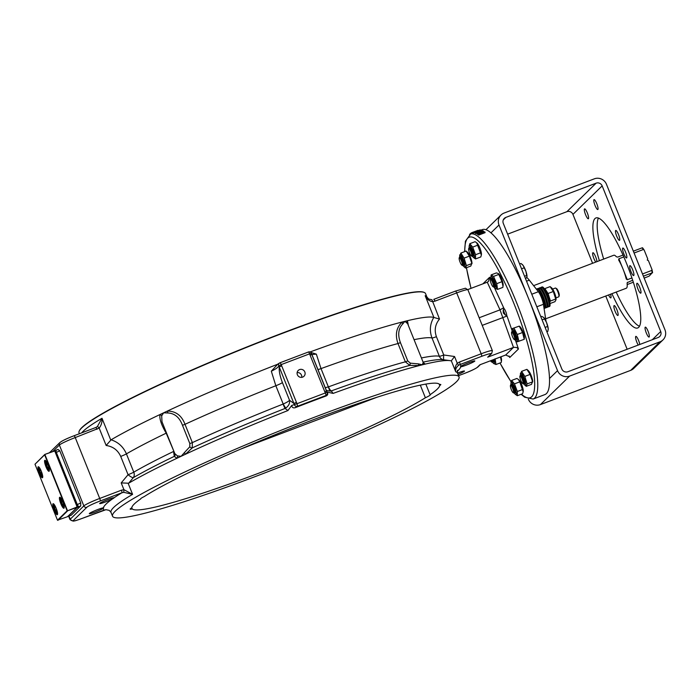 <?xml version="1.0" encoding="UTF-8"?>
<svg xmlns="http://www.w3.org/2000/svg" width="700" height="700" viewBox="0 0 700 700"><rect width="100%" height="100%" fill="white"/><g stroke="black" fill="none" stroke-linecap="round" stroke-linejoin="round"><path stroke-width="1.05" d="M513.205 392.717L514.08 393.137A4.707 1.006 -110.8 0 0 514.325 393.172A4.707 1.006 -110.8 0 0 513.599 388.412A4.707 1.006 -110.8 0 0 510.991 384.37A4.707 1.006 -110.8 0 0 510.825 384.554L510.449 385.455A3.981 0.849 69.2 0 1 512.794 388.719A3.981 0.849 69.2 0 1 513.205 392.717A3.981 0.849 69.2 0 1 511.341 389.664A3.981 0.849 69.2 0 1 510.449 385.455M510.991 384.37L511.945 384.011A4.707 1.006 69.2 0 1 512.418 384.204A4.707 1.006 69.2 0 1 514.386 387.651A4.707 1.006 69.2 0 1 515.506 392.35A4.707 1.006 69.2 0 1 515.279 392.805L514.325 393.172M515.279 392.814A4.707 1.006 -110.8 0 0 515.506 392.35A4.707 1.006 -110.8 0 0 515.524 392.088A4.707 1.006 -110.8 0 0 514.447 387.8A4.707 1.006 -110.8 0 0 512.418 384.204A4.707 1.006 -110.8 0 0 511.936 384.011M514.378 393.146A6.527 1.391 -110.8 0 0 515.261 394.249A6.527 1.391 -110.8 0 0 516.119 392.096A6.527 1.391 -110.8 0 0 513.634 385.026A6.527 1.391 -110.8 0 0 510.974 382.944A6.527 1.391 -110.8 0 0 511.044 384.352M511.017 382.699L511.604 380.459L514.491 383.863L517.344 391.493L517.326 395.719L515.462 394.406M514.491 383.863L519.767 381.868L518.464 379.496L516.88 378.455L511.604 380.459M517.326 395.719L522.594 393.715L523.154 391.825L519.767 381.868M518.744 379.767A6.527 1.391 69.2 0 1 518.945 379.925A6.527 1.391 69.2 0 1 520.616 382.375A6.527 1.391 69.2 0 1 523.233 391.23A6.527 1.391 69.2 0 1 523.18 391.466M517.344 391.493L522.62 389.498M528.194 370.519A6.527 1.391 69.2 0 1 528.413 370.685A6.527 1.391 69.2 0 1 531.361 376.031A6.527 1.391 69.2 0 1 532.691 381.99L530.084 374.421L526.881 369.355L528.413 370.685M500.964 356.799A6.527 1.391 69.2 0 1 501.524 360.404L501.392 361.515L500.5 356.974M467.679 252.394A6.527 1.391 69.2 0 1 470.627 257.74A6.527 1.391 69.2 0 1 471.966 263.699L469.359 256.13L466.148 251.064L467.679 252.394M476.945 243.005A6.527 1.391 69.2 0 1 477.146 243.162A6.527 1.391 69.2 0 1 480.095 248.5A6.527 1.391 69.2 0 1 481.425 254.459A6.527 1.391 69.2 0 1 481.381 254.704M498.409 273.586L498.855 273.98A6.527 1.391 69.2 0 1 501.804 279.326A6.527 1.391 69.2 0 1 503.134 285.285L503.002 286.387L502.014 281.662L498.409 273.586L496.457 272.895L491.181 274.89L493.544 276.412L496.738 283.666L502.014 281.662M520.082 326.804A6.527 1.391 69.2 0 1 523.04 332.15A6.527 1.391 69.2 0 1 524.37 338.109L524.23 339.308L522.559 332.5L519.251 326.121L520.082 326.804M503.983 308.481A4.069 0.866 69.2 0 1 505.724 311.491A4.069 0.866 69.2 0 1 506.704 315.254L505.531 315.184L503.326 313.005L503.177 310.433L503.983 308.481L494.235 287.227A4.707 1.006 -110.8 0 0 494.349 285.364A4.707 1.006 -110.8 0 0 492.704 280.639A4.707 1.006 -110.8 0 0 490.901 278.425A4.707 1.006 -110.8 0 0 490.735 278.609L490.359 279.51A3.981 0.849 69.2 0 1 491.846 280.875A3.981 0.849 69.2 0 1 493.421 285.224A3.981 0.849 69.2 0 1 493.115 286.781A3.981 0.849 69.2 0 1 491.111 283.377A3.981 0.849 69.2 0 1 490.359 279.51M475.528 258.947L480.795 256.953L481.355 255.062L476.665 242.734L475.081 241.693L469.805 243.688L472.692 247.1L475.545 254.73L475.528 258.947L473.664 257.635M469.219 245.936L469.805 243.688M472.579 256.384A6.527 1.391 -110.8 0 0 473.463 257.486A6.527 1.391 -110.8 0 0 473.113 251.151A6.527 1.391 -110.8 0 0 469.175 246.181A6.527 1.391 -110.8 0 0 469.245 247.59M473.48 256.043A4.707 1.006 -110.8 0 0 473.707 255.588A4.707 1.006 -110.8 0 0 472.588 250.889A4.707 1.006 -110.8 0 0 470.619 247.441A4.707 1.006 -110.8 0 0 470.137 247.249A4.707 1.006 69.2 0 1 470.619 247.441A4.707 1.006 69.2 0 1 472.588 250.889A4.707 1.006 69.2 0 1 473.707 255.588A4.707 1.006 69.2 0 1 473.48 256.043L472.526 256.41A4.707 1.006 -110.8 0 0 471.634 251.248A4.707 1.006 -110.8 0 0 469.192 247.608A4.707 1.006 -110.8 0 0 469.026 247.791L468.65 248.684A3.981 0.849 69.2 0 1 470.855 251.615A3.981 0.849 69.2 0 1 471.406 255.955A3.981 0.849 69.2 0 1 469.403 252.56A3.981 0.849 69.2 0 1 468.65 248.684M471.406 255.955L472.281 256.375A4.707 1.006 -110.8 0 0 472.526 256.41M475.545 254.73L480.821 252.726M472.692 247.1L477.969 245.096M512.295 328.589L519.251 326.121L512.295 328.589L512.12 329.822A6.527 1.391 -110.8 0 0 512.102 330.181A6.527 1.391 -110.8 0 0 512.181 331.231M524.23 339.308L517.247 341.81M513.975 328.125L517.291 334.495L518.919 341.338M515.524 340.034A6.527 1.391 -110.8 0 0 516.407 341.127A6.527 1.391 -110.8 0 0 516.058 334.793A6.527 1.391 -110.8 0 0 512.12 329.822M514.771 332.85A4.707 1.006 -110.8 0 0 513.564 331.082A4.707 1.006 -110.8 0 0 513.082 330.89A4.707 1.006 69.2 0 1 513.564 331.082A4.707 1.006 69.2 0 1 515.69 334.933A4.707 1.006 69.2 0 1 516.653 339.229A4.707 1.006 -110.8 0 0 514.771 332.85M516.416 339.692A4.707 1.006 -110.8 0 0 516.504 339.64A4.707 1.006 -110.8 0 0 516.653 339.229A4.707 1.006 69.2 0 1 516.504 339.64A4.707 1.006 69.2 0 1 516.425 339.692L515.471 340.051A4.707 1.006 -110.8 0 0 515.55 339.999A4.707 1.006 -110.8 0 0 514.657 335.09A4.707 1.006 -110.8 0 0 512.129 331.249A4.707 1.006 -110.8 0 0 511.971 331.433L511.586 332.334A3.981 0.849 69.2 0 1 513.704 335.02A3.981 0.849 69.2 0 1 514.622 339.579A3.981 0.849 69.2 0 1 514.351 339.605A3.981 0.849 69.2 0 1 512.347 336.201A3.981 0.849 69.2 0 1 511.586 332.334M513.004 330.942A4.707 1.006 69.2 0 1 513.082 330.89L512.129 331.249M514.351 339.605L515.226 340.025A4.707 1.006 -110.8 0 0 515.471 340.051M517.291 334.495L522.559 332.5M480.62 230.265L482.387 229.6A88.218 18.795 69.2 0 1 490.954 232.855A88.218 18.795 69.2 0 1 528.273 297.824A88.218 18.795 69.2 0 1 549.5 378.499A88.218 18.795 69.2 0 1 544.941 394.564L533.12 399.053A88.218 18.795 -110.8 0 0 519.418 309.899A88.218 18.795 -110.8 0 0 470.566 234.08L465.421 241.194L464.599 251.65M478.573 233.8L477.312 234.281A88.218 18.795 -110.8 0 0 477.067 234.15L476.805 233.336L483.245 230.886L479.526 233.59L484.846 231.849L478.398 234.29L482.116 231.543L476.805 233.336M483.516 231.026L483.779 231.849L483.227 232.19M484.846 231.849L485.1 232.654L478.651 235.104A88.218 18.795 -110.8 0 0 478.371 234.911L478.117 234.106M477.514 230.501L472.614 232.356L473.331 232.155L473.637 232.986L472.876 233.275A88.218 18.795 -110.8 0 0 472.176 233.468L470.566 234.08M477.82 231.394L472.929 233.179M478.573 232.662A88.218 18.795 -110.8 0 0 478.188 232.523L475.562 233.52A88.218 18.795 -110.8 0 0 475.326 233.45L475.046 232.619L481.495 230.178L482.685 231.385M490.954 232.855L498.995 225.006L528.273 297.824L557.541 370.65L549.5 378.499M659.899 341.854L630.683 370.361A9.406 9.152 45.7 0 0 633.762 368.401L662.979 339.894A9.406 9.152 -134.3 0 1 659.899 341.854L569.634 376.084A9.406 9.152 -134.3 0 1 557.541 370.65M630.683 370.361L540.426 404.591L569.634 376.084M528.334 399.158A9.406 9.152 45.7 0 0 540.426 404.591M592.594 263.279L572.941 214.393A4.707 4.576 45.7 0 0 566.895 211.68L507.631 234.15M627.156 349.265L605.754 296.03M505.846 217.403L596.111 183.173A4.707 4.576 -134.3 0 1 602.157 185.885L660.704 331.529A4.707 4.576 -134.3 0 1 658.149 337.505L567.892 371.735A4.707 4.576 -134.3 0 1 561.846 369.023L503.291 223.379A4.707 4.576 -134.3 0 1 505.846 217.403L503.291 219.896M610.558 294.21A5.294 1.129 69.2 0 1 610.811 297.868A5.294 1.129 69.2 0 1 608.571 294.963M622.746 248.115A5.294 1.129 69.2 0 1 622.834 248.054A5.294 1.129 69.2 0 1 625.765 252.604A5.294 1.129 69.2 0 1 626.587 257.959A5.294 1.129 69.2 0 1 623.744 253.636A5.294 1.129 69.2 0 1 622.746 248.115M629.825 265.72A5.294 1.129 69.2 0 1 629.913 265.668A5.294 1.129 69.2 0 1 632.844 270.217A5.294 1.129 69.2 0 1 633.666 275.564A5.294 1.129 69.2 0 1 630.822 271.241A5.294 1.129 69.2 0 1 629.825 265.72M615.134 311.377A5.294 1.129 69.2 0 1 614.136 305.576A5.294 1.129 69.2 0 1 617.067 310.126A5.294 1.129 69.2 0 1 617.89 315.473A5.294 1.129 69.2 0 1 615.134 311.377M599.384 260.706A58.844 12.539 69.2 0 1 595.954 217.945A58.844 12.539 69.2 0 1 628.539 268.52A58.844 12.539 69.2 0 1 637.683 327.976A58.844 12.539 69.2 0 1 611.896 293.703M638.251 345.047A5.294 1.129 69.2 0 1 636.843 342.195A5.294 1.129 69.2 0 1 635.845 336.394A5.294 1.129 69.2 0 1 637.954 339.027A5.294 1.129 69.2 0 1 639.782 344.47M637.989 289.082A5.294 1.129 69.2 0 1 636.991 283.273A5.294 1.129 69.2 0 1 639.923 287.822A5.294 1.129 69.2 0 1 640.745 293.169A5.294 1.129 69.2 0 1 637.989 289.082M595.044 205.433A5.294 1.129 69.2 0 1 594.046 199.631A5.294 1.129 69.2 0 1 596.977 204.181A5.294 1.129 69.2 0 1 597.8 209.528A5.294 1.129 69.2 0 1 595.044 205.433M595.779 262.071A5.294 1.129 69.2 0 1 593.898 258.554A5.294 1.129 69.2 0 1 592.9 252.752A5.294 1.129 69.2 0 1 595.254 255.911A5.294 1.129 69.2 0 1 596.925 261.634M585.576 214.673A5.294 1.129 69.2 0 1 584.579 208.871A5.294 1.129 69.2 0 1 587.51 213.421A5.294 1.129 69.2 0 1 588.332 218.768A5.294 1.129 69.2 0 1 585.576 214.673M616.753 236.259A5.294 1.129 69.2 0 1 615.755 230.449A5.294 1.129 69.2 0 1 618.686 234.999A5.294 1.129 69.2 0 1 619.509 240.354A5.294 1.129 69.2 0 1 616.753 236.259M646.31 332.964A5.294 1.129 69.2 0 1 645.312 327.154A5.294 1.129 69.2 0 1 648.244 331.704A5.294 1.129 69.2 0 1 649.066 337.059A5.294 1.129 69.2 0 1 646.31 332.964M616.192 292.066A58.844 12.539 -110.8 0 0 639.476 326.235M598.456 218.059A58.844 12.539 -110.8 0 0 603.68 259.079M546.875 331.783L547.829 331.424L548.231 328.755A7.061 1.505 69.2 0 1 548.222 329.586A7.061 1.505 69.2 0 1 548.214 329.656M548.231 328.755L546.551 322.534A7.061 1.505 69.2 0 1 548.231 328.755M545.116 327.416L547.488 326.515M546.551 322.534L543.69 317.459A7.061 1.505 69.2 0 1 546.551 322.534M542.089 319.882L544.46 318.99M543.69 317.459L543.594 317.363A7.061 1.505 69.2 0 1 543.69 317.459L541.774 316.365L540.82 316.724M498.995 225.006A9.406 9.152 -134.3 0 1 504.096 213.054L594.361 178.824A9.406 9.152 -134.3 0 1 606.454 184.258L665 329.901A9.406 9.152 -134.3 0 1 662.979 339.894M478.651 235.104L478.398 234.29M477.312 234.281L477.05 233.468M478.048 230.816L480.515 229.968L478.048 230.816L478.258 231.402M480.69 230.484L480.515 229.968M479.614 230.886L479.43 230.379M478.363 231.368L478.17 230.834M473.252 232.12L471.616 232.75L472.57 232.444L472.876 233.275M471.923 233.564L471.616 232.75M473.786 231.91L476.14 231.044M477.951 230.335L476.35 230.939M478.677 230.37L478.923 230.921M470.671 233.581L470.102 233.818M470.067 234.141L469.586 234.553M472.22 232.531L470.601 233.398L470.829 233.975M471.765 233.625L471.459 232.82M477.61 230.79L480.069 229.932L477.61 230.79L477.881 231.551M477.986 231.507L477.733 230.799M482.606 231.131L482.414 230.571M482.405 230.545L481.058 231.438L475.046 232.619M478.188 232.523L477.907 231.7M475.562 233.52L475.291 232.697M478.669 231.411L480.97 230.536A89.101 18.979 69.2 0 1 481.442 230.703L479.15 231.586A89.101 18.979 -110.8 0 0 478.669 231.411M481.18 231.14L480.97 230.536M467.81 289.572L487.261 282.196L500.01 309.855L513.476 347.41L505.68 355.005L509.477 356.703L509.749 357.499L518.472 348.985L515.375 340.06M505.68 355.005L479.894 364.787L477.269 367.351A12.346 1.111 -21.9 0 1 463.934 373.625L458.535 375.672L463.899 373.651A2.354 0.499 -110.8 0 0 463.934 373.625M433.825 299.32L455.446 291.121A2.354 0.499 -110.8 0 1 455.481 291.095L465.412 288.216L467.915 289.809A14.7 1.33 -21.9 0 0 456.706 292.915A2.354 0.499 -110.8 0 0 455.481 291.095L433.738 299.355A2.354 0.499 69.2 0 1 433.781 299.329A2.354 0.499 69.2 0 1 435.006 301.149L456.706 292.915L481.18 353.78L459.471 362.014A2.354 0.499 69.2 0 1 459.961 364.56L481.661 356.335A12.346 1.111 -21.9 0 1 490.901 354.051A2.354 2.292 45.7 0 0 491.671 353.561L487.681 357.184L513.844 347.287L516.661 347.506L518.472 348.985M482.213 325.369L507.019 316.033L506.704 315.254M503.668 307.703L500.01 309.855L479.159 317.765M487.261 282.196L488.451 281.426L489.641 277.252L482.877 283.859M254.861 476.718A186.725 16.853 -21.9 0 1 112.534 516.197A186.725 16.853 -21.9 0 1 301.053 422.389A186.725 16.853 -21.9 0 1 459.034 376.906A186.725 16.853 -21.9 0 1 254.861 476.718M451.238 360.885L451.238 360.885A186.725 16.853 158.1 0 0 449.995 360.64A186.725 16.853 158.1 0 0 425.233 364.105A186.725 16.853 158.1 0 0 422.363 364.796A186.725 16.853 158.1 0 0 419.379 365.549A186.725 16.853 158.1 0 0 333.13 393.4L327.031 392.053C328.23 393.689 327.95 394.993 326.191 395.946A186.725 16.853 158.1 0 0 295.155 407.715C293.116 408.205 291.97 407.444 291.725 405.44L287.928 410.541A186.725 16.853 158.1 0 0 185.386 454.282A186.725 16.853 158.1 0 0 181.125 456.286A186.725 16.853 158.1 0 0 176.942 458.264A186.725 16.853 158.1 0 0 128.66 483.219L133.298 477.662A5.88 4.97 59.9 0 0 133.77 472.159L126.42 453.871C123.331 446.81 118.221 442.12 111.081 439.801L106.155 445.489C112.98 446.495 117.836 450.135 120.715 456.418L128.065 474.705A5.88 0.534 158.1 0 0 133.77 472.159A177.607 16.03 158.1 0 1 173.548 451.465L174.282 456.365L176.942 458.264A2.354 1.986 84.5 0 0 177.433 455.901L174.991 453.766M111.081 439.801A186.725 16.853 -21.9 0 1 159.95 414.558A186.725 16.853 -21.9 0 1 163.643 412.808L161.683 415.87L162.006 421.811L175.201 454.589A2.354 2.152 178.4 0 1 174.282 456.365A180.548 16.293 -21.9 0 0 133.298 477.662A5.88 1.356 40 0 1 128.065 474.705L121.205 482.912L128.66 483.219M310.03 351.986A186.725 16.853 -21.9 0 1 402.255 321.991C396.322 327.521 394.905 334.705 397.994 343.543L405.352 361.839L409.815 365.4L419.379 365.549A2.354 1.155 86.3 0 1 418.416 363.886L410.331 363.16L407.785 360.938L400.435 342.65C397.547 334.749 398.352 328.484 402.841 323.855L404.889 321.326L407.627 323.662L423.194 362.381L422.363 364.796L418.416 363.886M333.13 393.4L331.24 390.941A5.88 2.039 70 0 1 328.493 386.846L325.168 387.713M326.287 390.504L330.479 391.116A5.88 1.951 77.9 0 1 328.37 386.881L321.02 368.602L316.339 354.13L310.774 352.415M330.479 391.116L331.24 390.941A180.548 16.293 -21.9 0 1 409.815 365.4L410.331 363.16M327.031 392.053L311.517 353.588L309.636 353.824L310.056 355.084L324.73 391.58L326.524 391.081L311.85 354.585L310.056 355.084M311.824 354.515L316.339 354.13M454.545 356.51L457.258 363.256C455.21 365.925 454.711 368.769 455.744 371.796L451.343 360.841L454.545 356.51L443.765 354.988A5.88 0.849 -82 0 0 443.835 359.809M421.418 357.963A177.607 16.03 158.1 0 1 439.355 356.274A5.88 0.534 158.1 0 0 443.765 354.988L436.415 336.7C434.149 330.181 435.181 324.31 439.495 319.078L433.79 317.424C429.957 323.899 429.354 330.759 432.005 337.986L439.355 356.274A5.88 5.81 -76.8 0 0 443.275 359.73M104.09 510.09A2.354 0.499 -110.8 0 0 104.134 510.081A2.354 0.499 -110.8 0 0 104.178 510.055L82.469 518.289A12.346 1.111 -21.9 0 1 73.237 520.572L86.87 507.264A12.346 1.111 -21.9 0 1 100.196 500.99L121.896 492.765A2.354 0.499 -110.8 0 0 121.415 490.21L99.715 498.444L75.241 437.57L99.164 428.094C101.334 425.311 102.279 422.03 101.999 418.267L97.353 426.606L95.725 427.525A2.354 0.499 -110.8 0 0 95.681 427.551L74.069 435.75M167.834 412.974A2.354 0.455 -97.1 0 0 167.414 411.04A186.725 16.853 -21.9 0 0 163.643 412.808L167.834 412.974C174.668 413.306 179.55 417.419 182.481 425.303L189.831 443.59L189.787 446.801L184.389 452.629L185.386 454.282L192.246 447.904L192.36 442.61L185.001 424.314C181.711 415.555 175.84 411.127 167.414 411.04A186.725 16.853 -21.9 0 1 277.48 364.315M189.787 446.801A2.354 1.251 39.2 0 0 192.246 447.904A180.548 16.293 -21.9 0 1 285.075 408.45L285.766 408.074C288.767 405.825 290.019 403.226 289.529 400.269C288.759 401.24 286.65 402.491 283.194 404.014L283.08 404.075A5.88 0.438 -111.5 0 0 285.075 408.45L287.928 410.541M277.672 364.245L271.311 371.201L275.844 385.735L283.194 404.014A5.88 0.507 -119 0 0 285.766 408.074M161.683 415.87A2.354 1.794 36.7 0 0 159.95 414.558C159.329 418.906 161.411 425.11 166.197 433.169L173.871 451.308M184.389 452.629L181.125 456.286L177.433 455.901M423.229 362.696A2.354 2.31 -160.7 0 0 425.233 364.105L423.351 362.67M408.371 325.5L407.426 320.705A186.725 16.853 -21.9 0 1 433.79 317.424M402.841 323.855A2.354 1.348 52.8 0 1 402.255 321.991A186.725 16.853 -21.9 0 1 404.889 321.326A186.725 16.853 -21.9 0 1 407.426 320.705A2.354 2.161 -47.9 0 0 407.102 322.805M271.311 371.201C275.319 369.32 277.83 367.588 278.845 365.995L294.368 404.591L291.725 405.44M295.155 407.715L297.395 406.297A2.354 2.179 -124.9 0 1 294.368 404.591L296.914 403.743L296.433 402.308L293.939 403.471L289.529 400.269L282.424 382.602A7.061 0.639 -21.9 0 1 275.844 385.735A177.607 16.03 -21.9 0 0 185.001 424.314L182.481 425.303M296.433 402.308L281.19 364.613L278.845 365.995A2.354 2.196 -125.6 0 1 279.431 363.081L279.431 363.081A2.354 2.196 -125.6 0 1 279.93 362.819A2.354 0.499 -110.8 0 1 279.965 362.793A2.354 2.354 0 0 0 279.431 363.081L277.279 364.429M281.759 365.811L279.265 366.975C278.906 371 279.965 376.206 282.424 382.602M304.815 371.936A4.069 3.955 -134.3 0 1 298.261 376.11A4.069 3.955 -134.3 0 1 298.252 370.431A4.069 3.955 -134.3 0 1 304.815 371.936M308.464 351.995A2.354 2.336 -161.3 0 1 311.509 353.579A2.354 2.354 0 0 0 308.411 352.004L280.017 362.784M324.73 391.58L325.377 392.945L327.049 392.201A2.354 2.336 -168.8 0 1 327.294 393.776L327.294 393.776A2.354 2.336 -168.8 0 1 325.868 395.5L326.191 395.946M311.841 354.62L311.517 353.588M460.442 366.748A7.796 0.7 158.1 0 0 460.775 366.809L460.88 366.275A192.605 17.386 158.1 0 0 459.961 364.56L458.351 365.444A2.354 0.542 52 0 0 457.258 363.256L459.471 362.014M458.351 365.444C456.076 367.596 455.201 369.714 455.744 371.796A186.725 16.853 -21.9 0 1 457.502 373.1A7.709 0.691 -21.9 0 1 464.459 371.07A7.709 0.691 -21.9 0 1 458.028 374.404M468.948 362.591A7.709 0.691 -21.9 0 1 474.819 360.964A7.709 0.691 -21.9 0 1 467.933 364.481A7.709 0.691 -21.9 0 1 460.521 366.713A7.709 0.691 -21.9 0 1 468.948 362.591M439.495 319.078L431.961 299.723L428.68 299.04L425.162 295.715C426.668 299.014 429.118 301.009 432.504 301.683L435.006 301.149M58.004 449.418L55.913 450.336A7.061 0.639 -21.9 0 0 58.004 449.418L59.745 450.739L80.719 502.906L80.719 505.934L71.19 515.235A2.354 0.499 69.2 0 1 71.146 515.261A2.354 0.499 69.2 0 1 71.103 515.27M71.19 515.235L68.355 516.075L76.921 507.71L78.627 506.852A7.061 0.639 158.1 0 0 80.719 505.934M54.994 451.299L77.21 506.573L54.688 450.835L77.131 506.975L67.358 510.851L77.192 507.29L67.55 516.696L57.505 520.196L35 464.222L44.8 454.44L54.626 451.001M77.245 507.028L76.921 507.71M106.155 445.489L99.164 428.094A2.354 0.542 -128 0 0 97.353 426.606L95.681 427.551M96.95 429.345A2.354 0.499 -110.8 0 0 95.725 427.525L74.025 435.759A2.354 0.499 -110.8 0 0 73.981 435.776A12.346 1.111 158.1 0 0 60.655 442.059M114.056 497.796L112.499 498.881A7.796 0.7 -21.9 0 0 114.056 497.796A192.605 17.386 158.1 0 1 121.896 492.765L123.778 492.327L132.589 494.349L123.918 489.668L121.415 490.21M123.778 492.327L123.918 489.668L121.205 482.912M112.499 498.881A192.605 17.386 158.1 0 0 103.355 507.815L103.25 508.349A7.796 0.7 158.1 0 0 103.696 507.885M95.191 512.032A7.709 0.691 -21.9 0 1 89.311 513.66A7.709 0.691 -21.9 0 1 96.206 510.142A7.709 0.691 -21.9 0 1 103.618 507.911A7.709 0.691 -21.9 0 1 95.191 512.032M108.098 499.433A7.709 0.691 -21.9 0 1 113.977 497.805A7.709 0.691 -21.9 0 1 107.082 501.323A7.709 0.691 -21.9 0 1 99.671 503.554A7.709 0.691 -21.9 0 1 108.098 499.433M105.928 509.688L104.178 510.055A192.605 17.386 158.1 0 1 103.25 508.349L103.355 507.815M109.235 510.37L105.98 509.688L109.235 510.37L111.002 512.391A186.725 16.853 -21.9 0 1 132.589 494.349L128.179 483.394M82.469 518.289A2.354 0.499 69.2 0 1 82.434 518.315L105.954 509.688M68.355 516.075L67.821 516.224L68.355 516.075M505.61 315.227A4.069 0.866 69.2 0 1 504.376 312.812A4.069 0.866 69.2 0 1 503.405 309.26M425.381 397.766A11.76 1.059 158.1 0 0 430.299 394.809A11.76 1.059 158.1 0 0 430.089 394.704A165.847 14.971 158.1 0 0 439.74 385.507A11.76 1.059 158.1 0 0 440.816 384.545A11.76 1.059 158.1 0 0 439.591 384.545A165.847 14.971 158.1 0 0 313.241 419.755A165.847 14.971 158.1 0 0 144.287 496.536A11.76 1.059 158.1 0 0 140.683 498.864A11.76 1.059 158.1 0 0 140.718 498.907A165.847 14.971 158.1 0 0 131.801 507.824A11.76 1.059 158.1 0 0 130.165 509.127A11.76 1.059 158.1 0 0 132.256 508.926A165.847 14.971 158.1 0 0 258.317 473.349A165.847 14.971 158.1 0 0 425.381 397.766L420.306 385.14M425.819 384.081L430.089 394.704M439.74 385.507L439.145 384.046M131.801 507.789L132.256 508.926M254.406 443.739L240.38 449.225M79.38 433.72L79.039 432.889A186.725 16.853 -21.9 0 1 79.188 431.183A186.725 16.853 -21.9 0 1 298.602 327.311A186.725 16.853 -21.9 0 1 424.261 292.46A186.725 16.853 -21.9 0 1 425.539 293.598L426.912 297.019A186.725 16.853 158.1 0 0 425.162 295.715L433.921 317.511M424.261 292.46L423.876 292.303A186.428 16.826 158.1 0 0 245.91 347.358A186.428 16.826 158.1 0 0 79.345 430.806L79.188 431.183M297.132 372.601A4.069 3.955 -134.3 0 1 301.744 377.326M457.196 371.359A192.605 17.386 158.1 0 0 460.775 366.809L460.88 366.275M544.548 289.021L544.88 288.601L548.056 293.493L550.454 301.026L549.736 302.015M549.99 303.555L554.951 301.674L555.966 299.88L553.332 291.489L550.156 286.606L544.88 288.601M553.332 291.489L548.056 293.493M555.73 299.023L550.454 301.026M550.9 287.219L551.758 287.98A6.527 1.391 69.2 0 1 554.706 293.317A6.527 1.391 69.2 0 1 556.036 299.276L555.966 299.88M552.641 289.074L555.38 288.033A4.707 1.006 69.2 0 1 555.669 288.094A4.707 1.006 69.2 0 1 557.331 290.553A4.707 1.006 69.2 0 1 558.898 296.599A4.707 1.006 69.2 0 1 558.714 296.835L555.975 297.876M558.898 296.599L559.221 295.61A3.867 0.823 -110.8 0 0 557.944 290.64A3.867 0.823 -110.8 0 0 556.57 288.619L555.669 288.094M35 464.222L44.643 454.816L67.139 510.79L57.505 520.196M56.158 508.261A5.88 1.251 69.2 0 1 57.269 514.71A5.88 1.251 69.2 0 1 54.014 509.661A5.88 1.251 69.2 0 1 53.104 503.72A5.88 1.251 69.2 0 1 56.158 508.261M47.933 464.852A5.88 1.251 69.2 0 1 49.035 471.301A5.88 1.251 69.2 0 1 45.78 466.244A5.88 1.251 69.2 0 1 44.87 460.302A5.88 1.251 69.2 0 1 47.933 464.852M41.309 471.31A5.88 1.251 69.2 0 1 42.42 477.759A5.88 1.251 69.2 0 1 39.156 472.701A5.88 1.251 69.2 0 1 38.246 466.76A5.88 1.251 69.2 0 1 41.309 471.31M62.781 501.804A5.88 1.251 69.2 0 1 63.892 508.252A5.88 1.251 69.2 0 1 60.637 503.195A5.88 1.251 69.2 0 1 59.728 497.254A5.88 1.251 69.2 0 1 62.781 501.804M57.575 513.966A5.294 1.129 69.2 0 1 54.67 509.407A5.294 1.129 69.2 0 1 53.821 504.07M56.149 508.235L57.041 511L56.744 512.164L55.422 510.169L54.407 507.019L54.705 505.864L55.93 507.71M55.265 506.695L54.407 507.019M56.63 509.714L55.422 510.169M42.718 477.015A5.294 1.129 69.2 0 1 39.812 472.456A5.294 1.129 69.2 0 1 38.964 467.119M41.492 471.774L42.236 474.39L41.738 475.099L40.373 472.762L39.506 469.718L40.005 469.017L41.221 471.1M40.373 472.762L41.633 472.29M40.25 469.438L39.506 469.718M67.462 510.641L44.958 454.668M57.881 520.371L67.524 510.956M44.8 454.44L54.688 450.835M77.297 507.08L77.21 506.573M49.341 470.549A5.294 1.129 69.2 0 1 48.965 470.435A5.294 1.129 69.2 0 1 46.191 465.308A5.294 1.129 69.2 0 1 45.587 460.661M48.519 466.463L48.816 468.633L47.81 467.933L46.489 464.896L46.165 462.551L47.171 463.251L48.335 465.929M46.489 464.896L47.688 464.441M48.676 467.609L47.81 467.933M64.199 507.509A5.294 1.129 69.2 0 1 64.006 507.491A5.294 1.129 69.2 0 1 61.145 502.556A5.294 1.129 69.2 0 1 60.445 497.613M63.28 503.134L63.709 505.452L62.825 505.129L61.46 502.224L60.988 499.642L61.871 499.966L63.044 502.469M61.46 502.224L62.711 501.76M63.595 504.84L62.825 505.129M526.785 277.506A29.409 6.265 69.2 0 1 529.288 280.149L538.379 291.716A8.82 1.881 69.2 0 1 543.428 304.29L546.026 321.317M544.486 308.289A10.439 2.223 -110.8 0 0 544.985 308.079A10.439 2.223 -110.8 0 0 545.09 307.904A10.439 2.223 -110.8 0 0 542.517 296.17A10.439 2.223 -110.8 0 0 537.128 288.899M544.267 308.446L545.23 308.079A10.439 2.223 -110.8 0 0 545.58 307.72A10.439 2.223 -110.8 0 0 543.226 296.546A10.439 2.223 -110.8 0 0 537.827 288.558L536.865 288.925A10.439 2.223 69.2 0 1 542.395 297.264A10.439 2.223 69.2 0 1 544.504 308.262A10.439 2.223 69.2 0 1 544.267 308.446A10.439 2.223 69.2 0 1 544.066 308.473M545.65 318.824L626.299 288.234A17.64 3.762 -110.8 0 0 627.086 283.412L627.445 282.301M627.218 282.625L632.678 280.236M643.396 276.168L652.199 272.834A17.64 3.762 -110.8 0 0 651.744 270.445L642.504 273.945M631.925 277.961L627.296 279.72L623.604 270.533M627.296 279.72L626.299 279.081M626.211 278.819A17.64 3.762 -110.8 0 0 618.651 260.006L618.879 258.781L623.831 256.909M634.095 253.015L643.326 249.506A17.64 3.762 -110.8 0 0 642.145 247.835L633.351 251.169M623.035 255.08L617.697 257.101L616.376 256.777A17.64 3.762 -110.8 0 0 613.786 255.246L533.61 285.652M652.199 272.834L649.136 276.141L644.184 278.11M633.325 282.223L627.191 284.55M652.575 272.781A17.054 3.631 -110.8 0 0 651.936 269.377L651.744 270.445M643.326 249.506L644.219 250.171A17.054 3.631 -110.8 0 0 642.53 247.782L642.145 247.835M644.219 250.171L647.745 258.956L647.264 260.076L648.401 260.592L651.936 269.377M496.738 283.666L497.569 289.389L502.845 287.394L503.002 286.387M493.544 276.412L498.811 274.418M494.287 287.21A6.527 1.391 -110.8 0 0 495.171 288.304A6.527 1.391 -110.8 0 0 494.821 281.969A6.527 1.391 -110.8 0 0 490.884 276.999L491.181 274.89M497.569 289.389L495.171 288.304M490.884 276.999A6.527 1.391 -110.8 0 0 490.945 278.408M492.179 278.136A4.707 1.006 -110.8 0 0 491.846 278.066A4.707 1.006 69.2 0 1 492.327 278.259A4.707 1.006 -110.8 0 0 492.179 278.136M495.189 286.869A4.707 1.006 -110.8 0 0 495.416 286.405A4.707 1.006 -110.8 0 0 494.454 282.109A4.707 1.006 -110.8 0 0 492.327 278.259A4.707 1.006 69.2 0 1 495.302 285.005A4.707 1.006 69.2 0 1 495.416 286.405A4.707 1.006 69.2 0 1 495.189 286.869L494.235 287.227A4.707 1.006 -110.8 0 1 493.99 287.201L493.115 286.781M519.619 263.979L520.992 263.454L523.119 265.431A7.061 1.505 69.2 0 1 525.954 271.442L523.119 265.431A7.061 1.505 69.2 0 0 522.358 264.539L522.086 264.303M521.561 268.809L524.09 267.846M526.663 275.467L525.954 271.442A7.061 1.505 69.2 0 1 526.995 276.762L526.663 275.467L524.554 276.264M525.613 278.889L526.977 276.859M465.526 268.047L470.802 266.053L471.686 263.62L466.41 265.624L465.526 268.047L463.995 266.717A6.527 1.391 -110.8 0 0 464.205 266.884A6.527 1.391 -110.8 0 0 463.523 260.067A6.527 1.391 -110.8 0 0 459.707 255.412A6.527 1.391 -110.8 0 0 459.778 256.821M459.996 255.491L460.871 253.068L466.148 251.064M460.871 253.068L464.082 258.134L469.359 256.13M464.082 258.134L466.41 265.624M463.111 265.624A6.527 1.391 -110.8 0 0 463.995 266.717M464.012 265.283A4.707 1.006 -110.8 0 0 464.24 264.819A4.707 1.006 -110.8 0 0 463.286 260.531A4.707 1.006 -110.8 0 0 461.151 256.672A4.707 1.006 -110.8 0 0 460.67 256.48A4.707 1.006 69.2 0 1 461.151 256.672A4.707 1.006 69.2 0 1 461.659 257.267A4.707 1.006 69.2 0 1 464.24 264.819A4.707 1.006 69.2 0 1 464.012 265.283L463.059 265.641A4.707 1.006 -110.8 0 0 462.84 262.404A4.707 1.006 -110.8 0 0 460.705 257.635A4.707 1.006 -110.8 0 0 459.725 256.848A4.707 1.006 -110.8 0 0 459.559 257.031L459.183 257.924A3.981 0.849 69.2 0 1 460.154 258.44A3.981 0.849 69.2 0 1 462.07 262.868A3.981 0.849 69.2 0 1 461.939 265.195A3.981 0.849 69.2 0 1 459.944 261.791A3.981 0.849 69.2 0 1 459.183 257.924M461.939 265.195L462.814 265.615A4.707 1.006 -110.8 0 0 463.059 265.641M495.119 358.785L495.95 364.516L501.226 362.512L501.392 361.515M495.95 364.516L493.552 363.431A6.527 1.391 -110.8 0 0 493.981 359.45M492.669 362.329A6.527 1.391 -110.8 0 0 493.552 363.431M493.57 361.988A4.707 1.006 -110.8 0 0 493.798 361.533A4.707 1.006 -110.8 0 0 493.692 360.124A4.707 1.006 -110.8 0 0 493.579 359.599A4.707 1.006 69.2 0 1 493.692 360.124A4.707 1.006 69.2 0 1 493.798 361.533A4.707 1.006 69.2 0 1 493.57 361.988L492.616 362.346A4.707 1.006 -110.8 0 0 492.625 359.957M491.785 360.281A3.981 0.849 69.2 0 1 491.496 361.9L492.371 362.32A4.707 1.006 -110.8 0 0 492.616 362.346M491.496 361.9A3.981 0.849 69.2 0 1 490.543 360.754M531.528 384.344L532.411 381.911L527.135 383.915L526.26 386.339L531.528 384.344M526.26 386.339L524.729 385.009A6.527 1.391 -110.8 0 0 525.061 380.713A6.527 1.391 -110.8 0 0 521.211 373.17A6.527 1.391 -110.8 0 0 520.441 373.704A6.527 1.391 -110.8 0 0 520.503 375.113M520.721 373.783L521.605 371.359L524.816 376.416L527.135 383.915M524.816 376.416L530.084 374.421M521.605 371.359L526.881 369.355M523.845 383.915A6.527 1.391 -110.8 0 0 524.729 385.009M524.44 380.047A4.707 1.006 -110.8 0 0 522.392 375.559A4.707 1.006 -110.8 0 0 521.885 374.964A4.707 1.006 -110.8 0 0 521.404 374.771A4.707 1.006 69.2 0 1 521.885 374.964A4.707 1.006 69.2 0 1 522.392 375.559A4.707 1.006 69.2 0 1 524.974 383.11A4.707 1.006 -110.8 0 0 524.44 380.047M524.738 383.574A4.707 1.006 -110.8 0 0 524.974 383.11A4.707 1.006 69.2 0 1 524.746 383.574L523.793 383.933A4.707 1.006 -110.8 0 0 523.058 379.181A4.707 1.006 -110.8 0 0 520.459 375.139A4.707 1.006 -110.8 0 0 520.293 375.314L519.916 376.215A3.981 0.849 69.2 0 1 522.261 379.479A3.981 0.849 69.2 0 1 522.673 383.486A3.981 0.849 69.2 0 1 522.043 382.839A3.981 0.849 69.2 0 1 520.363 379.207A3.981 0.849 69.2 0 1 519.916 376.215M522.673 383.486L523.548 383.906A4.707 1.006 -110.8 0 0 523.793 383.933M541.433 287.271A10.439 2.223 69.2 0 1 547.942 297.526A10.439 2.223 69.2 0 1 549.587 304.859A10.439 2.223 69.2 0 1 548.782 306.661M540.724 287.919A10.439 2.223 69.2 0 1 541.161 287.297A10.439 2.223 69.2 0 1 547.461 297.701A10.439 2.223 69.2 0 1 548.564 306.819A10.439 2.223 69.2 0 1 547.82 306.635M548.564 306.819L549.535 306.451A10.439 2.223 -110.8 0 0 550.077 304.675A10.439 2.223 -110.8 0 0 546.849 293.335A10.439 2.223 -110.8 0 0 542.133 286.93L541.161 287.297M539.28 288.085A10.439 2.223 69.2 0 1 543.646 293.108A10.439 2.223 69.2 0 1 546.63 307.475M538.571 288.733A10.439 2.223 69.2 0 1 538.668 288.47A10.439 2.223 69.2 0 1 539.009 288.111A10.439 2.223 69.2 0 1 544.793 297.08A10.439 2.223 69.2 0 1 546.411 307.632A10.439 2.223 69.2 0 1 545.668 307.449M546.411 307.632L547.383 307.265A10.439 2.223 -110.8 0 0 544.128 292.924A10.439 2.223 -110.8 0 0 539.98 287.744L539.009 288.111M471.065 288.339A85.864 18.287 69.2 0 1 466.48 267.689M464.782 251.58A85.864 18.287 69.2 0 1 514.517 305.025A85.864 18.287 69.2 0 1 521.421 394.161M511.149 381.78A85.864 18.287 69.2 0 1 500.019 362.967M490.508 279.142L489.641 277.252M512.12 330.715L507.019 316.033M509.058 356.002L509.749 357.499M566.895 211.68L596.111 183.173M652.304 339.727L660.704 331.529M602.157 185.885L572.941 214.393M477.558 231.499L477.251 230.668M474.442 232.619L474.127 231.796M478.634 232.636L478.38 231.866M407.785 360.938L405.352 361.839A177.607 16.03 158.1 0 0 328.493 386.846M317.896 369.618A7.061 0.639 158.1 0 0 321.02 368.602A177.607 16.03 -21.9 0 1 397.994 343.543L400.435 342.65M436.415 336.7A5.88 0.534 -21.9 0 1 432.005 337.986A177.607 16.03 -21.9 0 0 414.067 339.675M120.715 456.418A5.88 0.534 -21.9 0 0 126.42 453.871A177.607 16.03 -21.9 0 1 166.197 433.169L166.513 433.011M81.699 432.845A186.725 16.853 158.1 0 1 101.999 418.267L110.757 440.055M283.08 404.075A177.607 16.03 158.1 0 0 192.36 442.61L189.831 443.59M423.098 362.136A180.548 16.293 -21.9 0 1 443.047 359.704L449.995 360.64M297.395 406.297A2.354 0.499 -110.8 0 0 296.914 403.743L325.377 392.945A2.354 0.499 69.2 0 1 325.868 395.5L297.395 406.297M281.19 364.613A2.354 0.499 -110.8 0 0 279.965 362.793L308.411 352.004A2.354 0.499 69.2 0 1 308.411 352.004A2.354 0.499 69.2 0 1 309.636 353.824L281.19 364.613M490.901 354.051L487.681 357.184M480.331 364.621L478.039 366.861A2.354 2.292 -134.3 0 1 477.269 367.351M463.855 373.66A2.354 0.499 -110.8 0 0 463.899 373.651C470.899 370.991 475.615 368.734 478.039 366.861M467.915 289.809L492.38 350.674A14.7 1.33 158.1 0 0 481.18 353.78A2.354 0.499 69.2 0 1 481.661 356.335M52.894 451.377L59.377 445.043L83.843 505.907L70.21 519.216A14.7 1.33 158.1 0 0 70 519.601L73.176 521.15C75.609 520.503 71.969 522.008 82.434 518.315M73.237 520.572A2.354 2.292 -134.3 0 1 70.21 519.216L68.941 516.058M100.196 500.99A2.354 0.499 -110.8 0 0 99.715 498.444A14.7 1.33 158.1 0 0 83.843 505.907A2.354 2.292 -134.3 0 0 86.87 507.264M59.377 445.043A14.7 1.33 -21.9 0 1 75.241 437.57A2.354 0.499 -110.8 0 0 74.025 435.759C67.016 438.419 62.309 440.676 59.885 442.549A2.354 2.292 -134.3 0 0 59.377 445.043M55.843 450.363L54.74 450.87M55.755 452.707L56.341 452.463L55.869 450.336L54.425 451.01M80.719 502.906L77.306 504.63L56.341 452.463L59.745 450.739M78.627 506.852L77.306 504.63L76.729 504.884M529.288 280.149L526.54 281.199M538.379 291.716L531.773 294.219M543.428 304.29L536.83 306.793M622.3 267.277L618.879 258.781M515.261 394.249L515.742 394.678M510.974 382.944L511.044 382.34M518.945 379.925L518.464 379.496M523.233 391.23L523.154 391.825M477.146 243.162L476.665 242.734M481.425 254.459L481.355 255.062M473.463 257.486L473.944 257.915M469.175 246.181L469.245 245.578M470.146 247.249L469.192 247.608M516.407 341.127L517.212 341.845M499.949 362.994L511.114 381.938M521.106 394.275L524.624 397.171L533.12 399.053M466.384 267.724L471.004 288.356M485.957 229.714L501.025 215.014M472.623 232.356L471.861 232.645M469.534 234.57L469.866 235.375M459.034 376.906L457.502 373.1L457.441 370.274M112.534 516.197L111.002 512.391M327.294 393.776L327.294 393.776A2.354 2.354 0 0 0 327.049 392.192L326.524 391.081M491.671 353.561L492.38 350.674M431.961 299.723L428.689 299.04M68.618 516.163L70 519.601M68.058 516.285L71.146 515.261M49.534 452.646L59.885 442.549M426.912 297.019L428.68 299.04M377.081 397.215L243.801 447.755M491.855 278.066L490.901 278.425M459.707 255.412L459.786 254.791M460.679 256.48L459.725 256.848M520.441 373.704L520.52 373.082M521.404 374.771L520.459 375.139"/></g></svg>
